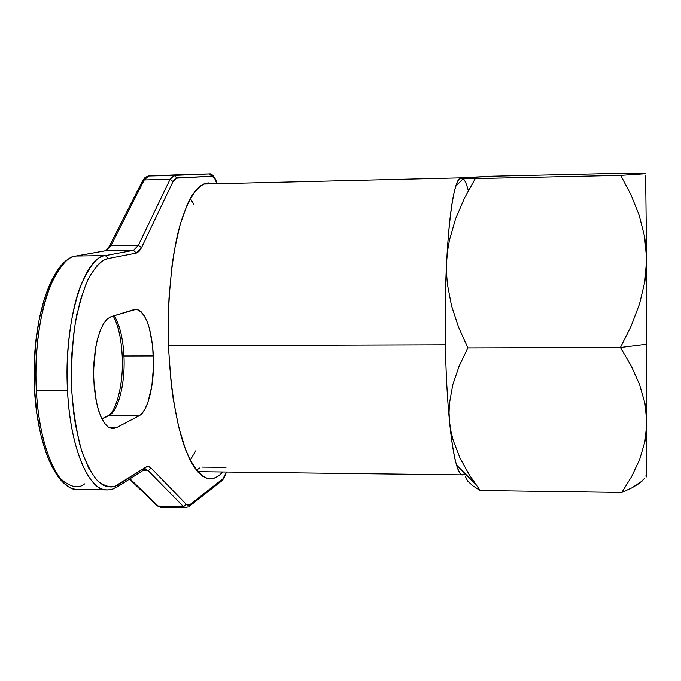 <?xml version="1.0" encoding="UTF-8"?>
<svg xmlns="http://www.w3.org/2000/svg" width="681" height="681" viewBox="0 0 681 681"><rect width="100%" height="100%" fill="white"/><g stroke="black" fill="none" stroke-linecap="round" stroke-linejoin="round"><path stroke-width="1.02" d="M122.205 355.729L123.959 356.035C123.006 338.185 119.737 324.735 114.178 315.686C119.737 324.735 123.006 338.185 123.959 356.035L153.404 355.976C154.749 383.207 148.143 411.486 138.864 415.938L108.585 415.776C118.392 411.341 125.381 383.165 123.959 356.035L122.291 355.686M185.751 174.447L209.425 173.885L174.208 175.349L170.063 179.307L174.208 175.349L148.603 175.953L144.244 179.903L170.063 179.307L138.337 245.356L110.85 245.773L144.244 179.903L170.063 179.307L138.337 245.356L133.51 250.31L105.776 250.71L110.85 245.773L138.337 245.356L133.51 250.31L105.41 255.588L76.229 255.996C53.237 257.69 32.194 322.803 36.365 390.324L67.504 390.392C63.529 322.615 83.542 257.265 105.41 255.588L76.229 255.996L105.776 250.71L133.51 250.31L105.41 255.588L108.364 258.499L136.311 253.068L139.077 251.4L141.529 247.646L173.034 181.495L175.783 178.141L211.808 176.217L214.464 178.005L216.822 183.291M646.414 413.248L646.865 422.867L646.933 344.22L620.434 347.531L631.236 365.961L639.612 384.62L645.009 403.603L646.414 413.248M468.341 190.697L468.341 190.697C464.365 175.375 460.22 173.825 455.921 186.066C448.958 206.045 444.003 275.524 445.4 344.833C446.361 399.713 451.009 447.136 456.585 465.08C459.394 474.172 462.195 476.972 464.987 473.491L462.118 474.853C454.55 474.521 446.642 418.764 445.4 344.833L168.471 345.676L445.4 344.833C443.62 259.538 451.546 180.014 460.339 178.116M461.275 177.809L203.508 184.015L213.204 183.793L208.82 182.883L204.402 183.649L199.993 186.151L195.651 190.399L191.438 196.4L187.403 204.121L180.133 224.492L174.285 250.693L172.021 265.599L169.007 298.031L168.318 315.099L168.624 349.659L171.144 383.097L173.187 398.785L178.66 427.021L185.649 449.886L189.582 458.985L193.727 466.408L198.026 472.112L202.419 476.062L206.845 478.275L211.263 478.769L215.613 477.602L219.844 474.827L222.73 471.967C218.312 476.998 213.698 479.245 208.88 478.717C199.993 476.649 191.744 465.659 184.134 445.749C174.583 417.385 168.513 374.031 168.164 328.506C168.522 293.724 171.552 262.815 177.264 235.771C185.275 202.325 196.843 183.819 208.412 182.883L213.204 183.793L216.822 183.308M196.392 470.171L200.027 467.804M56.387 473.601L49.27 460.756L46.095 452.831L40.69 434.367L36.791 413.044L34.62 389.83L34.288 365.799L35.812 342.1L39.115 319.849L44.001 300.049M50.224 283.551L53.739 276.741L60.626 267.08M120.588 386.868L121.848 376.823M119.958 335.554L117.83 326.752M189.454 506.204L221.972 480.633L226.492 472.01L224.389 477.168L223.147 478.615L189.982 504.604L188.058 505.268L186.177 504.229L151.139 468.094L148.501 466.553L145.743 467.2L115.063 486.174L111.207 486.958L107.317 486.634L103.427 485.187L99.588 482.599L95.834 478.879L88.743 468.119L82.503 453.197L79.788 444.335L75.378 424.246L73.727 413.239L71.675 389.915L71.36 365.782L71.863 353.762L74.152 330.54L75.906 319.619L80.511 299.734L86.368 283.168L89.679 276.333L96.847 265.845L100.626 262.27L104.482 259.819L108.364 258.499L136.311 253.068L141.529 247.646L173.034 181.495L176.779 177.877L211.808 176.217C213.672 176.26 215.341 178.601 216.805 183.249M116.221 427.804L138.864 415.938L142.176 413.171L145.232 408.549L147.922 402.267L151.872 385.778L153.523 366.14L152.655 346.067L149.394 328.336L146.977 321.16L144.142 315.49L140.976 311.558L137.605 309.549L134.14 309.566L111.063 316.639L107.317 318.887L103.776 323.271L100.567 329.638L97.843 337.785L95.723 347.378L93.655 369.315L93.799 380.73L96.421 402.037L98.771 411.043L101.682 418.44L105.036 423.957L108.671 427.404L112.45 428.69L116.221 427.804L112.067 428.655L108.058 426.987L104.236 422.875L100.779 416.457L97.86 407.987L95.621 397.849L94.182 386.493L93.62 374.456L93.961 362.335L95.187 350.706L97.238 340.125L100.005 331.085L103.342 323.977L107.087 319.108L111.063 316.639L136.183 309.302C145.802 312.29 151.54 327.85 153.404 355.976L123.959 356.035C125.381 383.165 118.392 411.341 108.585 415.776L101.98 419.036L108.585 415.776L107.147 416.219L108.585 415.776L138.864 415.938L116.221 427.804L109.266 427.753L116.221 427.804M452.788 384.697L459.13 366.165L467.856 347.94L620.434 347.531L631.236 365.961L639.612 384.62L645.009 403.603L646.865 422.867L644.958 441.45L639.697 459.352L631.73 476.385L621.821 492.44L480.139 490.482L469.115 474.521L459.947 457.879L453.205 440.386L450.941 431.252L449.545 421.965L449.051 412.669L449.443 403.365L452.788 384.697L459.13 366.165L467.856 347.94L458.534 327.033L451.529 305.795L447.366 284.079L446.523 272.987L446.6 261.853L447.587 250.872L449.451 240.035L455.606 218.754L464.451 198.214L475.27 178.567L620.706 175.323L630.955 194.757L639.118 215.094L644.584 236.494L646.635 259.001L644.881 281.491L639.536 303.939L631.151 326.029L620.434 347.531L467.856 347.94L458.534 327.033L451.529 305.795L447.366 284.079M462.629 178.32L460.322 177.971L462.893 177.647L492.346 176.166L622.204 173.246L645.477 173.689L620.706 175.323L475.27 178.567L460.296 178.107L492.346 176.166L622.204 173.246L645.477 173.689L620.706 175.323L630.955 194.757L639.118 215.094L644.584 236.494L646.082 247.654L646.635 259.001L645.622 175.247L646.635 259.001L646.226 270.255L644.881 281.491L639.536 303.939L631.151 326.029L620.434 347.531L646.933 344.22L646.635 259.001L646.865 422.867L646.363 432.248L644.958 441.45M465.327 476.359L467.668 481.033L472.776 485.749L480.139 490.482L621.821 492.44L631.815 487.868L639.51 483.238L644.345 478.556M646.201 476.947L646.865 422.867C646.678 465.004 646.388 482.565 645.988 475.559M195.736 450.813L190.195 460.203M190.305 198.35L193.974 204.768M631.73 476.385L621.821 492.44L631.815 487.868L642.311 480.905M464.451 198.214L475.27 178.567M467.668 481.033L472.776 485.749L480.139 490.482L469.115 474.521L459.947 457.879L453.205 440.386M209.425 173.885L185.658 174.447L209.425 173.885L211.808 176.217L209.425 173.885L148.603 175.953L185.598 174.447M202.487 467.098L226.015 467.336M145.13 469.235L148.211 470.656L142.772 470.588L148.211 470.656L183.478 506.621L185.896 507.754L183.478 506.621L158.315 506.213L160.367 507.319L158.315 506.213L129.96 478.786L158.315 506.213L157.379 506M144.806 469.32L148.211 470.656L183.478 506.621L157.405 506.009L129.509 479.066M118.026 486.413L144.193 469.686L145.743 467.2L118.843 484.319L117.26 486.915L118.843 484.319C113.225 488.362 106.27 487.307 97.979 481.161C92.318 474.98 86.845 464.723 81.567 450.362C76.766 433.261 73.471 413.112 71.675 389.915C71.113 366.131 72.314 343.879 75.285 323.169C78.987 304.679 83.312 289.987 88.249 279.108C95.757 266.05 102.465 259.18 108.364 258.499L105.41 255.588C98.251 255.273 90.088 265.113 80.911 285.109C72.229 306.476 65.342 347.727 67.504 390.392C71.011 458.619 93.033 490.856 105.453 489.758L107.913 489.886L105.453 489.758C87.517 488.439 70.041 446.021 67.504 390.392L36.365 390.324C39.021 445.74 57.383 488.005 76.238 489.341L79.924 489.392L76.238 489.341C63.18 490.422 40.034 458.279 36.365 390.324C34.093 347.821 41.337 306.722 50.462 285.433C60.115 265.505 68.704 255.69 76.229 255.996L105.776 250.71L110.85 245.773L144.244 179.903L148.603 175.953L185.675 174.447L148.1 175.996L144.968 177.562L142.772 180.456L144.244 179.903L142.772 180.456L142.235 181.512M76.715 315.388L76.289 313.958M142.772 180.456L109.3 246.335L110.85 245.773L109.292 246.343L108.747 247.433M105.487 250.736L109.3 246.335M59.937 478.088C69.981 487.187 78.221 489.103 84.665 483.85M156.409 505.047L160.367 507.319L185.428 507.737L187.675 507.013M216.03 183.402L215.451 183.419M174.208 175.349L176.779 177.877L174.208 175.349M170.063 179.307L173.034 181.495L170.063 179.307M138.337 245.356L141.529 247.646L138.337 245.356M133.51 250.31L136.311 253.068L133.51 250.31M105.512 250.727L75.949 256.013C53.271 259.265 34.007 311.898 34.05 373.58C33.99 435.227 53.373 487.213 76.238 489.341L108.024 489.886L113.106 488.924L116.213 487.119M220.993 480.854L221.997 480.616L223.147 478.615L189.982 504.604L188.756 506.766L189.982 504.604L186.177 504.229L183.478 506.621L186.177 504.229L151.139 468.094L148.211 470.656L151.139 468.094L150.782 467.745L148.892 466.638L146.926 466.647L145.743 467.2L144.227 469.669L143.231 469.864M101.869 418.824L107.811 415.887C116.136 412.235 123.806 383.497 122.214 355.874C121.218 338.261 118.213 324.965 113.191 315.993M462.118 474.853L197.626 471.661M463.395 178.354L455.921 186.066M475.261 483.782L456.585 465.08M136.183 309.302L135.545 309.31M216.924 183.283C216.626 180.771 212.617 172.88 209.467 173.885M226.594 472.01L222.713 480.02"/></g></svg>
